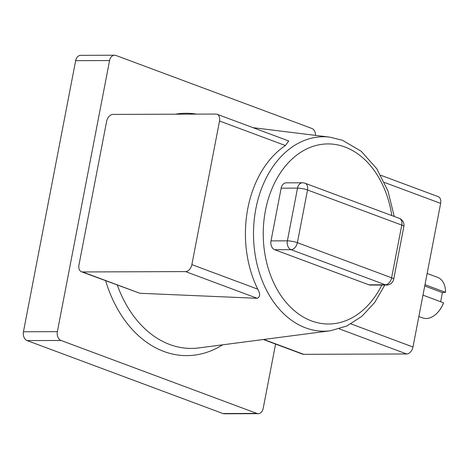 <?xml version="1.0" encoding="UTF-8"?>
<svg xmlns="http://www.w3.org/2000/svg" width="469" height="469" viewBox="0 0 469 469"><rect width="100%" height="100%" fill="white"/><g stroke="black" fill="none" stroke-linecap="round" stroke-linejoin="round"><path stroke-width="0.7" d="M424.984 284.683L445.55 292.339A21.615 14.439 -69.6 0 0 437.606 277.367L427.148 273.468M257.751 289.162A98.156 70.842 -90.2 0 1 247.802 208.5A98.156 70.842 -90.2 0 1 285.404 145.542L219.527 121.002L191.874 264.622L257.751 289.162C260.412 293.887 260.242 296.936 257.241 298.307L185.542 271.598L82.603 271.95L139.844 293.272L257.241 298.307M139.844 293.272L81.43 271.739A7.205 4.813 -69.6 0 0 82.603 271.95M380.787 175.265L438.169 196.646A7.205 4.813 110.4 0 1 440.643 203.382L412.984 347.001A7.205 4.813 110.4 0 1 406.658 353.972L303.719 354.324A7.205 4.813 110.4 0 1 302.54 354.118L263.338 339.509M281.16 188.175L271.006 240.89L287.368 240.837L297.516 188.116L281.16 188.175A7.205 5.2 -90.2 0 1 286.16 182.84L302.517 182.787A7.205 5.2 89.8 0 0 297.516 188.116A7.205 1.307 -169.1 0 1 307.529 189.974L297.381 242.69L391.615 277.8L401.769 225.085L307.529 189.974A7.205 4.813 -69.6 0 0 305.061 183.238L399.295 218.349A7.205 4.813 110.4 0 1 401.769 225.085A7.205 1.307 -169.1 0 1 403.856 226.463A7.205 7.205 0 0 0 399.295 218.349M403.856 226.463L393.708 279.178A7.205 1.307 -169.1 0 0 391.615 277.8A7.205 4.813 -69.6 0 1 385.289 284.777A7.205 5.2 89.8 0 0 386.655 285.023L370.293 285.082A7.205 5.2 -90.2 0 1 368.933 284.83L385.289 284.777L291.05 249.666L274.693 249.725L368.933 284.83M274.693 249.725A7.205 5.2 -90.2 0 1 271.006 240.89M315.584 135.394A7.205 5.2 89.8 0 0 311.721 128.406L115.937 55.465A7.205 5.2 89.8 0 0 114.571 55.219A7.205 5.2 89.8 0 0 109.57 60.554L57.365 331.647A7.205 5.2 89.8 0 0 61.052 340.476L256.836 413.418A7.205 5.2 89.8 0 0 258.202 413.664A7.205 5.2 89.8 0 0 263.203 408.335L275.579 344.07M109.57 60.554L75.656 60.665L23.45 331.765L57.365 331.647M61.052 340.476L27.138 340.594L222.922 413.535L256.836 413.418M258.202 413.664L224.288 413.781A7.205 5.2 -90.2 0 1 222.922 413.535M27.138 340.594A7.205 5.2 -90.2 0 1 23.45 331.765M75.656 60.665A7.205 5.2 -90.2 0 1 80.656 55.336L114.571 55.219M219.527 121.002A7.205 4.813 -69.6 0 0 217.059 114.266L288.722 140.964L285.404 145.542M81.43 271.739A7.205 4.813 -69.6 0 1 78.956 265.008L106.615 121.389A7.205 4.813 -69.6 0 1 112.941 114.413L215.881 114.061A7.205 4.813 -69.6 0 1 217.059 114.266M185.542 271.598A7.205 4.813 -69.6 0 0 191.874 264.622M418.858 316.516L422.51 317.882A21.615 14.439 -69.6 0 0 438.873 311.082A21.615 14.439 -69.6 0 0 443.533 302.804L422.974 295.148M443.533 302.804L443.516 303.033A20.753 13.859 110.4 0 1 439.125 310.765L438.873 311.082M445.55 292.339L442.402 292.58L440.637 301.725M442.402 292.58L424.732 285.996M391.814 215.558A90.042 64.986 89.8 0 0 344.973 147.014A90.042 64.986 89.8 0 0 265.436 210.563A90.042 64.986 89.8 0 0 311.486 320.907A90.042 64.986 89.8 0 0 381.83 285.041M384.826 285.029L374.743 302.411L361.898 316.317L346.867 325.978L330.405 330.768A97.218 70.168 -90.2 0 1 305.595 327.854A97.218 70.168 -90.2 0 1 255.875 208.717A97.218 70.168 -90.2 0 1 329.748 137.141L253.031 127.668M222.664 344.815A121.178 87.457 -90.2 0 1 105.642 280.761M117.32 285.111A113.996 82.28 89.8 0 0 198.833 347.922L330.405 330.768M175.365 114.202A121.178 87.457 -90.2 0 1 196.587 114.125M440.643 203.382L384.451 182.447M350.976 323.897L412.984 347.001M406.658 353.972L339.257 328.863M263.795 339.45L303.719 354.324M287.368 240.837A7.205 5.2 89.8 0 0 291.05 249.666A7.205 4.813 110.4 0 0 297.381 242.69A7.205 1.307 -169.1 0 0 287.368 240.837M394.236 216.461L387.951 190.912L376.695 168.617L361.2 151.264L342.499 140.278L329.748 137.141M305.061 183.238A7.205 7.205 0 0 0 302.517 182.787M386.655 285.023A7.205 7.205 0 0 0 393.708 279.178"/></g></svg>
